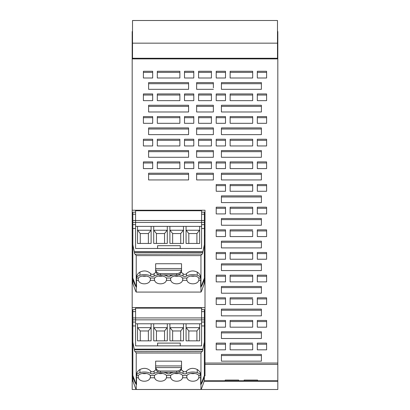 <?xml version="1.0" encoding="UTF-8"?>
<svg xmlns="http://www.w3.org/2000/svg" width="410" height="410" viewBox="0 0 410 410"><rect width="100%" height="100%" fill="white"/><g stroke="black" fill="none" stroke-linecap="round" stroke-linejoin="round"><path stroke-width="0.61" d="M132.512 20.515L132.512 43.163L277.488 43.163L277.488 20.5L132.512 20.515M132.512 43.163L132.512 58.266L277.488 58.266L277.488 58.891M277.488 43.163L277.488 58.266M132.512 58.266L132.512 58.891M277.488 31.544L277.816 31.544L277.816 58.891L132.184 58.891L132.184 52.121L132.512 52.121M132.184 52.121L132.184 31.544L132.512 31.544M277.816 52.121L277.488 52.121M277.816 58.891L277.816 381.264L277.816 380.767L257.588 380.767M132.184 58.891L132.184 307.628L205 307.628L205 375.965L204.344 375.965M205 307.628L205 210.222L132.184 210.222M213.364 150.567L213.364 157.286L196.636 157.286L196.636 150.567L213.364 150.567M196.636 111.981L196.636 105.257L213.364 105.257L213.364 111.981L196.636 111.981L196.636 106.354L213.364 106.354L213.364 111.981M198.578 168.607L198.578 161.888L211.422 161.888L211.422 168.607L198.578 168.607L198.578 162.985L211.422 162.985L211.422 168.607M198.578 145.955L198.578 139.236L211.422 139.236L211.422 145.955L198.578 145.955L198.578 140.333L211.422 140.333L211.422 145.955M198.578 123.302L198.578 116.583L211.422 116.583L211.422 123.302L198.578 123.302L198.578 117.68L211.422 117.68L211.422 123.302M211.422 93.931L211.422 100.65L198.578 100.65L198.578 93.931L211.422 93.931M213.364 87.827L213.364 82.605L196.636 82.605L196.636 89.329L196.636 83.701L213.364 83.701M213.364 89.329L196.636 89.329M198.578 77.997L198.578 71.278L211.422 71.278L211.422 77.997L198.578 77.997L198.578 72.375L211.422 72.375M221.426 179.939L261.39 179.939L261.39 173.22L261.39 174.317L221.426 174.317L221.426 179.939L221.426 173.22L261.39 173.22M221.426 89.329L221.426 82.605L261.39 82.605L261.39 83.701L221.426 83.701L221.426 89.329L261.39 89.329L261.39 82.605M221.426 134.634L221.426 127.915L261.39 127.915L261.39 129.012L221.426 129.012L221.426 134.634L261.39 134.634L261.39 127.915M221.426 157.286L221.426 150.567L261.39 150.567L261.39 151.664L221.426 151.664L221.426 157.286L261.39 157.286L261.39 150.567M216.213 145.955L216.213 139.236L225.5 139.236L225.5 145.955L216.213 145.955L216.213 140.333L225.5 140.333L225.5 145.955M216.213 123.302L216.213 116.583L225.5 116.583L225.5 123.302L216.213 123.302L216.213 117.68L225.5 117.68L225.5 123.302M216.213 100.65L216.213 93.931L225.5 93.931L225.5 100.65L216.213 100.65L216.213 95.028L225.5 95.028L225.5 100.65M230.133 145.955L230.133 139.236L252.683 139.236L252.683 145.955L230.133 145.955L230.133 140.333L252.683 140.333L252.683 145.955M230.133 123.302L230.133 116.583L252.683 116.583L252.683 123.302L230.133 123.302L230.133 117.68L252.683 117.68L252.683 116.583M230.133 100.65L230.133 93.931L252.683 93.931L252.683 100.65L230.133 100.65L230.133 95.028L252.683 95.028L252.683 100.65M257.316 145.955L257.316 139.236L266.597 139.236L266.597 145.955L257.316 145.955L257.316 140.333L266.597 140.333L266.597 145.955M257.316 123.302L257.316 116.583L266.597 116.583L266.597 123.302L257.316 123.302L257.316 117.68L266.597 117.68L266.597 123.302M257.316 100.65L257.316 93.931L266.597 93.931L266.597 100.65L257.316 100.65L257.316 95.028L266.597 95.028L266.597 100.65M225.5 161.888L225.5 168.607L216.213 168.607L216.213 161.888L225.5 161.888M230.133 168.607L230.133 161.888L252.683 161.888L252.683 168.607L230.133 168.607L230.133 162.985L252.683 162.985L252.683 161.888M216.213 77.997L225.5 77.997L225.5 71.278L225.5 72.375L216.213 72.375L216.213 77.997L216.213 71.278L225.5 71.278M257.316 77.997L266.597 77.997L266.597 71.278L257.316 71.278L257.316 77.439M230.133 71.278L230.133 77.997L252.683 77.997L252.683 71.278L230.133 71.278M266.597 161.888L257.316 161.888L257.316 168.607L257.316 162.985L266.597 162.985L266.597 168.607L266.597 161.888M266.597 168.607L257.316 168.607M221.426 111.981L261.39 111.981L261.39 105.257L261.39 106.354L221.426 106.354L221.426 111.981L221.426 105.257L261.39 105.257M184.5 168.607L184.5 161.888L193.786 161.888L193.786 168.607L184.5 168.607L184.5 162.985L193.786 162.985L193.786 168.607M148.61 179.939L148.61 173.22L188.574 173.22L188.574 174.317L148.61 174.317L148.61 179.939L188.574 179.939L188.574 173.22M148.61 89.329L148.61 82.605L188.574 82.605L188.574 83.701L148.61 83.701L148.61 89.329L188.574 89.329L188.574 82.605M148.61 134.634L148.61 127.915L188.574 127.915L188.574 129.012L148.61 129.012L148.61 134.634L188.574 134.634L188.574 127.915M148.61 157.286L148.61 150.567L188.574 150.567L188.574 151.664L148.61 151.664L148.61 157.286L188.574 157.286L188.574 150.567M143.403 145.955L143.403 139.236L152.684 139.236L152.684 145.955L143.403 145.955L143.403 140.333L152.684 140.333L152.684 145.955M143.403 123.302L143.403 116.583L152.684 116.583L152.684 123.302L143.403 123.302L143.403 117.68L152.684 117.68L152.684 123.302M143.403 100.65L143.403 93.931L152.684 93.931L152.684 100.65L143.403 100.65L143.403 95.028L152.684 95.028L152.684 100.65M157.317 145.955L157.317 139.236L179.867 139.236L179.867 145.955L157.317 145.955L157.317 140.333L179.867 140.333L179.867 145.955M157.317 123.302L157.317 116.583L179.867 116.583L179.867 123.302L157.317 123.302L157.317 117.68L179.867 117.68L179.867 116.583M157.317 100.65L157.317 93.931L179.867 93.931L179.867 100.65L157.317 100.65L157.317 95.028L179.867 95.028L179.867 100.65M184.5 145.955L184.5 139.236L193.786 139.236L193.786 145.955L184.5 145.955L184.5 140.333L193.786 140.333L193.786 145.955M184.5 123.302L184.5 116.583L193.786 116.583L193.786 123.302L184.5 123.302L184.5 117.68L193.786 117.68L193.786 123.302M184.5 100.65L184.5 93.931L193.786 93.931L193.786 100.65L184.5 100.65L184.5 95.028L193.786 95.028L193.786 100.65M152.684 161.888L152.684 168.607L143.403 168.607L143.403 161.888L152.684 161.888M157.317 168.607L157.317 161.888L179.867 161.888L179.867 168.607L157.317 168.607L157.317 162.985L179.867 162.985L179.867 161.888M143.403 77.997L152.684 77.997L152.684 71.278L152.684 72.375L143.403 72.375L143.403 77.997L143.403 71.278L152.684 71.278M184.5 77.997L193.786 77.997L193.786 71.278L184.5 71.278L184.5 77.439M157.317 71.278L157.317 77.997L179.867 77.997L179.867 71.278L157.317 71.278M148.61 111.981L188.574 111.981L188.574 105.257L188.574 106.354L148.61 106.354L148.61 111.981L148.61 105.257L188.574 105.257M213.364 134.634L213.364 127.915L196.636 127.915L196.636 134.634L196.636 129.012L213.364 129.012L213.364 134.634L196.636 134.634M213.364 179.939L213.364 173.22L196.636 173.22L196.636 179.939L196.636 174.317L213.364 174.317L213.364 179.939L196.636 179.939M261.39 202.591L261.39 195.872L221.426 195.872L221.426 202.591L221.426 196.969L261.39 196.969L261.39 202.591L221.426 202.591M261.39 225.244L261.39 218.525L221.426 218.525L221.426 225.244L221.426 219.622L261.39 219.622L261.39 225.244L221.426 225.244M261.39 247.901L261.39 241.177L221.426 241.177L221.426 247.901L221.426 242.274L261.39 242.274L261.39 247.901L221.426 247.901M261.39 270.554L261.39 263.83L221.426 263.83L221.426 270.554L221.426 264.927L261.39 264.927L261.39 270.554L221.426 270.554M261.39 293.206L261.39 286.482L221.426 286.482L221.426 293.206L221.426 287.579L261.39 287.579L261.39 293.206L221.426 293.206M261.39 315.859L261.39 309.135L221.426 309.135L221.426 315.859L221.426 310.237L261.39 310.237L261.39 315.859L221.426 315.859M261.39 338.511L261.39 331.792L221.426 331.792L221.426 338.511L221.426 332.889L261.39 332.889L261.39 338.511L221.426 338.511M261.39 361.164L261.39 354.445L221.426 354.445L221.426 361.164L221.426 355.542L261.39 355.542L261.39 361.164L221.426 361.164M266.597 191.265L266.597 184.541L257.316 184.541L257.316 191.265L257.316 185.638L266.597 185.638L266.597 191.265L257.316 191.265M257.316 213.917L266.597 213.917L266.597 207.193L257.316 207.193L257.316 213.917L257.316 207.193M266.597 236.57L266.597 229.846L257.316 229.846L257.316 236.57L257.316 230.943L266.597 230.943L266.597 236.57L257.316 236.57M257.316 259.222L266.597 259.222L266.597 252.504L257.316 252.504L257.316 259.222L257.316 252.504M266.597 281.875L266.597 275.156L257.316 275.156L257.316 281.875L257.316 276.253L266.597 276.253L266.597 281.875L257.316 281.875M266.597 304.527L266.597 297.809L257.316 297.809L257.316 304.527L257.316 298.905L266.597 298.905L266.597 304.527L257.316 304.527M266.597 327.18L266.597 320.461L257.316 320.461L257.316 327.18L257.316 321.558L266.597 321.558L266.597 327.18L257.316 327.18M266.597 349.832L266.597 343.114L257.316 343.114L257.316 349.832L257.316 344.21L266.597 344.21L266.597 349.832L257.316 349.832M252.683 191.265L252.683 184.541L230.133 184.541L230.133 191.265L230.133 185.638L252.683 185.638L252.683 191.265L230.133 191.265M252.683 213.917L252.683 207.193L230.133 207.193L230.133 213.917L230.133 208.29L252.683 208.29L252.683 213.917L230.133 213.917M252.683 229.846L230.133 229.846L230.133 236.57L230.133 230.943L252.683 230.943L252.683 236.57L230.133 236.57M252.683 259.222L252.683 252.504L230.133 252.504L230.133 259.222L230.133 253.6L252.683 253.6L252.683 259.222L230.133 259.222M252.683 281.875L252.683 275.156L230.133 275.156L230.133 281.875L230.133 276.253L252.683 276.253L252.683 281.875L230.133 281.875M252.683 297.809L230.133 297.809L230.133 304.527L230.133 298.905L252.683 298.905L252.683 304.527L230.133 304.527M252.683 327.18L252.683 320.461L230.133 320.461L230.133 327.18L230.133 321.558L252.683 321.558L252.683 327.18L230.133 327.18M252.683 343.114L230.133 343.114L230.133 349.832L230.133 344.21L252.683 344.21L252.683 349.832L230.133 349.832M225.5 191.265L225.5 184.541L216.213 184.541L216.213 191.265L216.213 185.638L225.5 185.638L225.5 191.265L216.213 191.265M225.5 213.917L225.5 207.193L216.213 207.193L216.213 213.917L216.213 208.29L225.5 208.29L225.5 213.917L216.213 213.917M225.5 236.57L225.5 229.846L216.213 229.846L216.213 236.57L216.213 230.943L225.5 230.943L225.5 236.57L216.213 236.57M225.5 259.222L225.5 252.504L216.213 252.504L216.213 259.222L216.213 253.6L225.5 253.6L225.5 259.222L216.213 259.222M216.213 281.875L225.5 281.875L225.5 275.156L216.213 275.156L216.213 281.875L216.213 275.156M225.5 304.527L225.5 297.809L216.213 297.809L216.213 304.527L216.213 298.905L225.5 298.905L225.5 304.527L216.213 304.527M225.5 327.18L225.5 320.461L216.213 320.461L216.213 327.18L216.213 321.558L225.5 321.558L225.5 327.18L216.213 327.18M225.5 349.832L225.5 343.114L216.213 343.114L216.213 349.832L216.213 344.21L225.5 344.21L225.5 349.832L216.213 349.832M132.84 373.095L132.184 373.095L132.184 389.5L277.816 389.5L132.184 389.5M132.184 373.095L132.184 307.628M213.364 157.286L213.364 151.664L196.636 151.664L196.636 157.286M211.422 100.65L211.422 95.028L198.578 95.028L198.578 100.65M211.422 77.997L211.422 76.496M261.39 179.939L261.39 174.317M261.39 89.329L261.39 83.701M261.39 134.634L261.39 129.012M261.39 157.286L261.39 151.664M252.683 123.302L252.683 117.68M225.5 168.607L225.5 162.985L216.213 162.985L216.213 168.607M252.683 168.607L252.683 162.985M225.5 72.375L225.5 77.997M266.597 77.997L266.597 72.375L257.316 72.375M230.133 77.997L230.133 77.439M252.683 77.997L252.683 72.375L230.133 72.375M261.39 111.981L261.39 106.354M188.574 179.939L188.574 174.317M188.574 89.329L188.574 83.701M188.574 134.634L188.574 129.012M188.574 157.286L188.574 151.664M179.867 123.302L179.867 117.68M152.684 168.607L152.684 162.985L143.403 162.985L143.403 168.607M179.867 168.607L179.867 162.985M152.684 72.375L152.684 77.997M193.786 77.997L193.786 72.375L184.5 72.375M157.317 77.997L157.317 77.439M179.867 77.997L179.867 72.375L157.317 72.375M188.574 111.981L188.574 106.354M266.597 213.917L266.597 208.29L257.316 208.29M266.597 259.222L266.597 253.6L257.316 253.6M252.683 236.57L252.683 230.943M252.683 304.527L252.683 298.905M252.683 349.832L252.683 344.21M225.5 281.875L225.5 276.253L216.213 276.253M225.228 380.07L238.656 380.07L238.656 380.859L225.228 380.859L225.228 380.07M244.155 380.07L257.588 380.07L257.588 380.859L244.155 380.859L244.155 380.07M205 282.664L204.334 282.664M132.184 282.664L132.855 282.664M135.259 309.202L135.259 309.586L135.582 309.202M201.602 309.202L201.925 309.581L201.925 309.202M182.558 375.442A6.15 3.003 180 0 0 176.684 373.325A6.15 3.003 180 0 0 170.806 375.442L170.534 376.477L170.791 377.774C171.959 382.381 181.41 382.386 182.578 377.774L182.834 376.477L182.558 375.442L186.991 375.442L186.714 376.477L186.97 377.774C188.139 382.381 197.589 382.381 198.758 377.774L199.014 376.477L198.737 375.442L200.674 375.442A7.231 3.531 0 0 0 197.241 372.623A8.379 4.095 0 0 0 186.488 373.454A2.255 1.102 0 0 1 183.06 373.454A8.39 4.1 0 0 0 178.232 372.09M174.665 373.489A6.15 3.003 180 0 0 178.704 373.489M166.398 377.774C165.23 382.381 155.774 382.381 154.606 377.774L154.355 376.477L154.626 375.442A6.15 3.003 0 0 1 160.505 373.325A6.15 3.003 0 0 1 166.378 375.442L166.65 376.477L166.398 377.774L170.791 377.774M150.219 377.774C149.05 382.381 139.595 382.381 138.426 377.774L138.175 376.477L138.447 375.442A6.15 3.003 0 0 1 139.923 374.227A6.15 3.003 0 0 1 150.198 375.442L150.47 376.477L150.219 377.774L154.606 377.774M136.504 377.733L136.504 384.503L136.228 384.503L136.504 384.503L136.51 375.442A7.231 3.531 0 0 1 139.923 372.628A7.231 3.531 0 0 1 139.943 372.623A8.379 4.095 0 0 1 150.701 373.454A2.255 1.102 0 0 0 154.124 373.454A8.39 4.1 0 0 1 158.952 372.09M200.956 389.479L200.956 384.503L204.344 375.56L204.329 380.818L201.602 388.439A27.403 23.908 180 0 1 200.956 389.479L136.228 389.479L136.228 384.503L132.84 375.56L132.855 380.818L135.582 388.439A27.403 23.908 180 0 0 136.228 389.479M200.68 374.822L200.68 384.503L200.956 384.503L200.68 384.503L200.68 377.774L198.758 377.774M186.991 375.442A6.15 3.003 0 0 1 197.241 374.217A6.15 3.003 0 0 1 198.737 375.442M170.304 372.311L170.304 373.454A8.39 4.1 0 0 1 173.568 372.311M170.304 373.454A2.255 1.102 0 0 1 166.978 373.51A8.39 4.1 0 0 0 163.616 372.311M158.486 373.489A6.15 3.003 180 0 0 162.524 373.489M142.301 373.489A6.15 3.003 180 0 0 146.339 373.489M136.504 375.488L136.504 374.822M166.978 372.311L166.978 373.51M135.582 323.777L201.602 323.777L201.602 345.871L135.582 345.871L135.582 317.929L135.582 345.871L157.589 345.871L157.589 343.108L180.241 343.108L180.241 345.871L201.602 345.871L201.602 325.945L204.344 325.945L204.344 309.581L201.602 309.581M201.602 323.777L201.602 308.146L135.582 308.146L135.582 317.929L135.582 311.626L132.84 311.626L132.84 310.078M186.284 327.754L188.82 330.972L188.82 340.838L191.895 340.838L186.068 340.848L186.068 327.641L199.66 327.641L199.66 340.848L191.895 340.848L196.918 340.848M186.068 323.777L186.068 340.848M183.48 323.777L183.48 340.848L169.889 340.848L169.889 327.641L183.48 327.641L183.48 340.848M169.889 323.777L169.889 340.848M167.3 323.777L167.3 340.848L153.709 340.848L153.709 327.641L167.3 327.641L167.3 340.848M153.709 323.777L153.709 340.848M151.116 323.777L151.116 340.848L142.055 340.848L148.374 340.848L148.369 330.972L140.276 330.972L140.271 340.848L142.055 340.838L137.524 340.848L137.524 323.777M199.66 323.777L199.66 340.848M151.116 340.848L151.116 327.641L137.524 327.641L137.524 340.848M199.445 327.754L196.908 330.972L196.908 340.838M137.739 327.754L140.276 330.972M150.906 327.754L148.369 330.972M153.919 327.754L156.456 330.972L156.451 340.848M156.456 340.838L164.553 340.848M167.085 327.754L164.548 330.972L164.548 340.838M170.099 327.754L172.641 330.972L172.63 340.848L180.733 340.848L180.728 330.972L172.641 330.972M183.265 327.754L180.728 330.972M164.548 330.972L156.456 330.972M196.908 330.972L188.82 330.972M190.845 373.489A6.15 3.003 180 0 0 194.883 373.489M132.84 311.626L132.84 325.945L135.582 325.945M136.228 353.02L135.228 351.534C134.746 351.672 134.475 351.098 134.424 349.822L202.76 349.822L204.344 342.196L204.344 375.56A28.295 24.687 0 0 1 200.956 384.503L200.956 353.02L136.228 353.02L136.228 384.503A28.295 24.687 0 0 1 132.84 375.56L132.84 325.945M200.956 353.02L201.792 351.467L135.069 351.601M134.424 349.822L132.84 342.196M181.538 361.154L155.646 361.154L155.646 368.072A4.853 4.233 0 0 0 160.505 372.311L176.684 372.311A4.853 4.233 0 0 0 181.538 368.072L181.538 361.154M181.215 369.594L183.06 371.096C184.203 372.044 185.346 372.044 186.488 371.096L186.488 373.454M200.685 375.078L200.68 375.329C200.731 372.967 199.583 371.024 197.241 369.502C193.161 367.58 189.574 368.108 186.488 371.096M155.969 369.594L154.124 371.096C152.981 372.044 151.843 372.044 150.701 371.096C147.61 368.108 144.028 367.58 139.943 369.502C137.601 371.024 136.458 372.967 136.504 375.329L136.499 375.078M204.344 319.851L201.602 319.851L201.602 325.945M132.84 319.851L201.602 319.851L201.602 311.626L204.344 311.626M202.76 349.822C202.709 351.098 202.443 351.672 201.956 351.534L202.12 351.601M204.344 342.196L204.344 325.945M155.738 367.58L181.451 367.58A4.853 4.233 0 0 1 176.684 371.014L160.505 371.014A4.853 4.233 180 0 1 155.738 367.58L155.646 366.765M181.451 367.58L181.538 366.765M182.558 278.031A6.15 3.003 180 0 0 176.684 275.915A6.15 3.003 180 0 0 170.806 278.031L170.534 279.066L170.791 280.363C171.959 284.976 181.41 284.976 182.578 280.363L182.834 279.066L182.558 278.031L186.991 278.031L186.714 279.066L186.97 280.363C188.139 284.976 197.589 284.976 198.758 280.363L199.014 279.066L198.737 278.031L200.674 278.031A7.231 3.531 0 0 0 197.241 275.212A8.379 4.095 0 0 0 186.488 276.048A2.255 1.102 0 0 1 183.06 276.048A8.39 4.1 0 0 0 178.232 274.68M174.665 276.084A6.15 3.003 180 0 0 178.704 276.084M166.398 280.363C165.23 284.976 155.774 284.976 154.606 280.363L154.355 279.066L154.626 278.031A6.15 3.003 0 0 1 160.505 275.915A6.15 3.003 0 0 1 166.378 278.031L166.65 279.066L166.398 280.363L170.791 280.363M150.219 280.363C149.05 284.976 139.595 284.976 138.426 280.363L138.175 279.066L138.447 278.031A6.15 3.003 0 0 1 139.923 276.822A6.15 3.003 0 0 1 150.198 278.031L150.47 279.066L150.219 280.363L154.606 280.363M136.504 280.322L136.504 287.092L136.228 287.092L136.504 287.092L136.51 278.031A7.231 3.531 0 0 1 139.923 275.218A7.231 3.531 0 0 1 139.943 275.212A8.379 4.095 0 0 1 150.701 276.048A2.255 1.102 0 0 0 154.124 276.048A8.39 4.1 0 0 1 158.952 274.68M200.956 292.074L200.956 287.092L204.344 278.154L204.329 283.407L201.602 291.028A27.403 23.908 180 0 1 200.956 292.074L136.228 292.074L136.228 287.092L132.84 278.154L132.855 283.407L135.582 291.028A27.403 23.908 180 0 0 136.228 292.074M200.68 277.416L200.68 287.092L200.956 287.092L200.68 287.092L200.68 280.363L198.758 280.363M186.991 278.031A6.15 3.003 0 0 1 197.241 276.811A6.15 3.003 0 0 1 198.737 278.031M170.304 274.9L170.304 276.048A8.39 4.1 0 0 1 173.568 274.9M170.304 276.048A2.255 1.102 0 0 1 166.978 276.099A8.39 4.1 0 0 0 163.616 274.9M158.486 276.084A6.15 3.003 180 0 0 162.524 276.084M142.301 276.084A6.15 3.003 180 0 0 146.339 276.084M136.504 278.082L136.504 277.416M166.978 274.9L166.978 276.099M135.582 226.371L201.602 226.371L201.602 248.465L135.582 248.465L135.582 220.518L135.582 248.465L157.589 248.465L157.589 245.698L180.241 245.698L180.241 248.465L201.602 248.465L201.602 228.534L204.344 228.534L204.344 212.175L201.602 212.175M201.602 226.371L201.602 210.74L135.582 210.74L135.582 220.518L135.582 214.22L132.84 214.22L132.84 212.667M186.284 230.348L188.82 233.562L188.82 243.432L191.895 243.432L186.068 243.437L186.068 230.23L199.66 230.23L199.66 243.437L191.895 243.437L196.918 243.437M186.068 226.371L186.068 243.437M183.48 226.371L183.48 243.437L169.889 243.437L169.889 230.23L183.48 230.23L183.48 243.437M169.889 226.371L169.889 243.437M167.3 226.371L167.3 243.437L153.709 243.437L153.709 230.23L167.3 230.23L167.3 243.437M153.709 226.371L153.709 243.437M151.116 226.371L151.116 243.437L142.055 243.437L148.374 243.437L148.369 233.562L140.276 233.562L140.271 243.437L142.055 243.432L137.524 243.437L137.524 226.371M199.66 226.371L199.66 243.437M151.116 243.437L151.116 230.23L137.524 230.23L137.524 243.437M199.445 230.348L196.908 233.562L196.908 243.432M137.739 230.348L140.276 233.562M150.906 230.348L148.369 233.562M153.919 230.348L156.456 233.562L156.451 243.437M156.456 243.432L164.553 243.437M167.085 230.348L164.548 233.562L164.548 243.432M170.099 230.348L172.641 233.562L172.63 243.437L180.733 243.437L180.728 233.562L172.641 233.562M183.265 230.348L180.728 233.562M164.548 233.562L156.456 233.562M196.908 233.562L188.82 233.562M190.845 276.084A6.15 3.003 180 0 0 194.883 276.084M132.84 214.22L132.84 228.534L135.582 228.534M136.228 255.609L135.228 254.123C134.746 254.261 134.475 253.693 134.424 252.416L202.76 252.416L204.344 244.785L204.344 278.154A28.295 24.687 0 0 1 200.956 287.092L200.956 255.609L136.228 255.609L136.228 287.092A28.295 24.687 0 0 1 132.84 278.154L132.84 228.534M200.956 255.609L201.792 254.056L135.069 254.195M134.424 252.416L132.84 244.785M181.538 263.748L155.646 263.748L155.646 270.667A4.853 4.233 0 0 0 160.505 274.9L176.684 274.9A4.853 4.233 0 0 0 181.538 270.667L181.538 263.748M181.215 272.184L183.06 273.69C184.203 274.638 185.346 274.638 186.488 273.69L186.488 276.048M200.685 277.672L200.68 277.924C200.731 275.556 199.583 273.613 197.241 272.096C193.161 270.169 189.574 270.702 186.488 273.69M155.969 272.184L154.124 273.69C152.981 274.638 151.843 274.638 150.701 273.69C147.61 270.702 144.028 270.169 139.943 272.096C137.601 273.613 136.458 275.556 136.504 277.924L136.499 277.672M204.344 222.445L201.602 222.445L201.602 228.534M132.84 222.445L201.602 222.445L201.602 214.22L204.344 214.22M202.76 252.416C202.709 253.693 202.443 254.261 201.956 254.123L202.12 254.195M204.344 244.785L204.344 228.534M155.738 270.169L181.451 270.169A4.853 4.233 0 0 1 176.684 273.603L160.505 273.603A4.853 4.233 180 0 1 155.738 270.169L155.646 269.355M181.451 270.169L181.538 269.355M132.932 381.264L132.184 381.264L132.184 380.767L132.855 380.767M277.816 389.5L277.816 381.264L204.257 381.264M204.329 380.772L225.228 380.767M205 363.05L277.816 363.05M132.184 227.934L132.84 227.934M204.344 227.934L205 227.934M205 364.398L277.816 364.398M132.845 278.554L132.184 278.554M132.84 275.684L132.184 275.684M132.184 235.571L132.84 235.571M132.184 375.965L132.845 375.965M132.84 332.981L132.184 332.981M132.84 325.345L132.184 325.345M205 325.345L204.344 325.345M205 235.571L204.344 235.571M205 275.684L204.344 275.684M205 278.554L204.344 278.554M205 332.981L204.344 332.981M205 373.095L204.344 373.095M182.578 377.774L186.97 377.774M138.426 377.774L136.504 377.774M138.447 375.442L136.51 375.442M154.626 375.442L150.198 375.442M170.806 375.442L166.378 375.442M139.943 369.502L139.943 372.623M150.701 371.096L150.701 373.454M154.124 371.096L154.124 373.454M183.06 371.096L183.06 373.454M197.241 369.502L197.241 372.623M204.344 317.929L132.84 317.929M132.84 322.045L135.582 322.045M155.646 365.93L181.538 365.93M201.602 322.045L204.344 322.045M160.505 371.014L160.505 372.311M176.684 371.014L176.684 372.311M202.842 349.141L134.347 349.141M182.578 280.363L186.97 280.363M138.426 280.363L136.504 280.363M138.447 278.031L136.51 278.031M154.626 278.031L150.198 278.031M170.806 278.031L166.378 278.031M139.943 272.096L139.943 275.212M150.701 273.69L150.701 276.048M154.124 273.69L154.124 276.048M183.06 273.69L183.06 276.048M197.241 272.096L197.241 275.212M204.344 220.518L132.84 220.518M132.84 224.639L135.582 224.639M155.646 268.524L181.538 268.524M201.602 224.639L204.344 224.639M160.505 273.603L160.505 274.9M176.684 273.603L176.684 274.9M202.842 251.73L134.347 251.73M277.488 20.5L132.512 20.5M135.582 309.586L132.84 309.586M135.582 212.175L132.84 212.175M238.656 380.767L244.155 380.767"/></g></svg>

